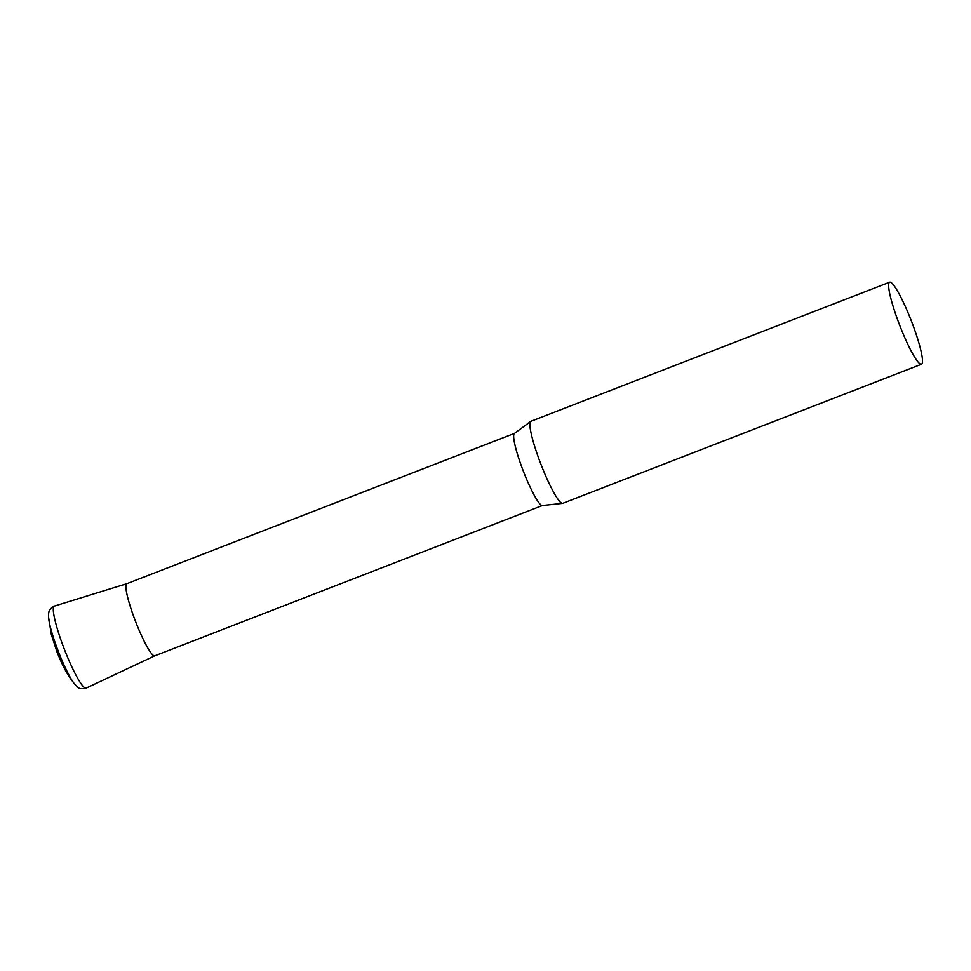 <?xml version="1.0" encoding="UTF-8"?>
<svg xmlns="http://www.w3.org/2000/svg" width="971" height="971" viewBox="0 0 971 971"><rect width="100%" height="100%" fill="white"/><g stroke="black" fill="none" stroke-linecap="round" stroke-linejoin="round"><path stroke-width="1.46" d="M889.654 282.197L530.943 421.293A43.998 6.227 68.8 0 0 530.736 421.402A43.998 6.227 68.8 0 0 543.044 469.6A43.998 6.227 68.8 0 0 562.525 503.391A43.998 6.227 68.8 0 0 562.755 503.33L921.467 364.246A43.998 6.227 68.8 0 0 909.366 315.939A43.998 6.227 68.8 0 0 889.654 282.197A43.998 6.227 68.8 0 0 901.756 330.504A43.998 6.227 68.8 0 0 921.467 364.246M530.736 421.402L514.375 433.454A38.682 5.474 68.8 0 0 525.19 475.814A38.682 5.474 68.8 0 0 542.316 505.527L562.525 503.391M514.46 433.382L126.788 583.705A38.682 5.474 68.8 0 0 137.421 626.174A38.682 5.474 68.8 0 0 154.753 655.838L542.425 505.515M154.802 655.813A38.682 5.474 -111.2 0 1 136.608 624.147A38.682 5.474 -111.2 0 1 126.266 584.226A38.682 5.474 -111.2 0 1 126.837 583.692L54.364 606.098A43.986 6.227 -111.2 0 0 53.721 606.717A43.986 6.227 -111.2 0 0 65.482 652.111A43.986 6.227 -111.2 0 0 86.164 688.111C78.311 689.531 79.294 688.33 74.451 683.9A39.277 5.559 -111.2 0 1 58.442 651.699A39.277 5.559 -111.2 0 1 48.55 617.107C48.465 613.563 48.829 611.22 49.667 610.079C52.046 607.142 53.623 605.819 54.364 606.098M154.777 655.826L86.164 688.111M74.451 683.9C69.159 676.763 67.424 674.784 61.294 662.186L57.046 652.172L51.366 634.573L48.55 617.107"/></g></svg>
